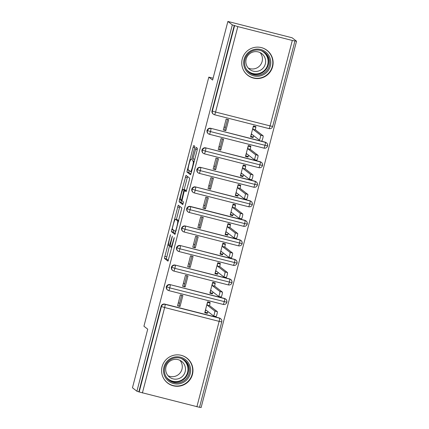 <?xml version="1.0" encoding="UTF-8"?>
<svg xmlns="http://www.w3.org/2000/svg" width="429" height="429" viewBox="0 0 429 429"><rect width="100%" height="100%" fill="white"/><g stroke="black" fill="none" stroke-linecap="round" stroke-linejoin="round"><path stroke-width="0.64" d="M170.495 234.695L164.398 258.376L168.002 261.159L173.997 239.012L174.201 237.559L173.032 241.436A6.349 0.74 -75.7 0 1 170.828 247.099A6.349 0.74 -75.7 0 1 170.796 247.077L170.495 246.847A6.349 0.74 -75.7 0 1 171.455 240.219L172.351 236.127L171.176 239.999A6.349 0.74 -75.7 0 1 168.972 245.661A6.349 0.74 -75.7 0 1 168.94 245.645L168.64 245.415A6.349 0.74 -75.7 0 1 169.6 238.781L170.495 234.695M272.608 66.704A15.766 15.642 -52.3 0 1 247.78 75.316A15.766 15.642 -52.3 0 1 242.256 58.987A15.766 15.642 -52.3 0 1 267.079 50.375A15.766 15.642 -52.3 0 1 272.608 66.704M192.455 374.426A15.766 15.642 -52.3 0 1 167.626 383.038A15.766 15.642 -52.3 0 1 162.098 366.709A15.766 15.642 -52.3 0 1 186.926 358.097A15.766 15.642 -52.3 0 1 192.455 374.426M194.503 148.37L194.804 146.294L193.801 145.517L193.098 147.281L186.905 171.981L190.503 174.764L191.195 172.994L197.088 150.364L197.388 148.295L196.16 147.345L192.948 158.8L192.648 160.875L193.254 161.342A5.309 0.617 -75.7 0 1 192.482 166.752A5.309 0.617 -75.7 0 1 190.61 171.616A5.309 0.617 -75.7 0 1 190.578 171.6L188.218 169.771A5.309 0.617 -75.7 0 1 188.985 164.361A5.309 0.617 -75.7 0 1 190.862 159.497A5.309 0.617 -75.7 0 1 190.889 159.513L191.296 159.819L191.983 158.054L194.503 148.37M136.905 391.227L232.33 24.893L227.879 21.45L212.612 80.062L208.816 77.123L143.929 326.233L147.726 329.172L132.459 387.789L136.905 391.227L139.178 391.972L161.427 306.542L161.106 306.295L138.851 391.725M178.266 205.159L171.369 231.622L174.968 234.406L181.853 207.936L178.266 205.159M179.44 199.732L186.02 175.332L189.618 178.115L189.318 180.185L186.106 191.64L184.631 190.503L183.944 192.272L181.971 200.767L183.483 201.941L182.792 204.628L179.14 201.802L179.44 199.732L181.21 200.182M252.048 136.663L253.089 137.553L253.732 135.73M227.504 119.385L224.791 129.815L225.842 130.631L228.695 119.691L226.163 119.047L223.316 129.987L225.842 130.631M246.959 156.204L248 157.094L248.643 155.266M222.415 138.926L219.702 149.351L220.753 150.166L223.606 139.227L221.074 138.583L218.227 149.523L220.753 150.166M241.87 175.74L242.911 176.63L243.554 174.807M217.326 158.462L214.607 168.887L215.664 169.707L218.517 158.762L215.985 158.124L213.138 169.064L215.664 169.707M236.781 195.281L237.816 196.166L238.465 194.342M212.237 177.997L209.518 188.428L210.575 189.243L213.428 178.303L210.896 177.66L208.049 188.599L210.575 189.243M231.692 214.816L232.727 215.707L233.376 213.878M207.148 197.538L204.429 207.963L205.486 208.784L208.338 197.839L205.807 197.195L202.96 208.14L205.486 208.784M226.603 234.357L227.638 235.242L228.282 233.419M202.059 217.074L199.34 227.504L200.397 228.319L203.249 217.38L200.718 216.736L197.871 227.676L200.397 228.319M221.514 253.893L222.549 254.783L223.193 252.954M196.97 236.615L194.251 247.04L195.308 247.86L198.16 236.915L195.629 236.272L192.782 247.217L195.308 247.86M216.425 273.434L217.46 274.319L218.104 272.495M191.881 256.151L189.162 266.581L190.219 267.396L193.071 256.456L190.54 255.813L187.688 266.752L190.219 267.396M211.336 292.969L212.371 293.86L213.015 292.031M186.792 275.691L184.073 286.116L185.13 286.931L187.982 275.992L185.451 275.348L182.598 286.293L185.13 286.931M213.095 78.212L208.816 77.123M225.348 127.665L224.158 126.748M220.259 147.206L219.069 146.284M215.17 166.742L213.98 165.825M210.081 186.283L208.891 185.36M204.992 205.818L203.802 204.901M199.903 225.359L198.713 224.437M194.814 244.895L193.624 243.978M189.72 264.43L188.535 263.513M184.631 283.971L183.446 283.049M199.496 407.309L139.178 391.972M206.247 312.505L207.282 313.395L207.926 311.572M181.703 295.227L178.984 305.652L180.041 306.472L177.509 305.829L180.362 294.889L182.893 295.533L180.041 306.472M179.542 303.507L178.357 302.59M232.33 24.893L237.822 26.614L292.31 40.465L296.541 41.211L201.121 407.55L199.56 407.153M227.879 21.45L292.095 37.773L296.541 41.211M207.438 312.811L204.906 312.167L205.797 309.92L213.535 315.91A2.526 0.295 -75.7 0 0 213.545 315.916A2.526 0.295 -75.7 0 0 214.441 313.599A2.526 0.295 -75.7 0 0 214.806 311.025L217.337 311.669L209.599 305.679L210.135 302.456L207.604 301.812L204.751 312.752L207.282 313.395M234.277 25.386L212.023 110.816L212.35 111.068L234.599 25.638M237.822 26.614L215.572 112.044L270.055 125.895A3.03 0.354 -75.7 0 1 269.004 128.598A3.03 0.354 -75.7 0 1 268.988 128.587L214.538 114.747A3.03 0.354 -75.7 0 1 214.5 114.741A3.03 3.008 -52.3 0 1 213.411 114.205L213.084 113.958A3.03 3.008 -52.3 0 1 212.023 110.816M161.106 306.295A3.03 3.008 -52.3 0 1 164.784 304.102L219.273 317.953A3.03 3.008 -52.3 0 1 220.361 318.484L220.688 318.736A3.03 3.008 127.7 0 0 219.594 318.205L219.273 317.953M209.449 134.288L263.899 148.128A3.03 0.354 -75.7 0 0 263.915 148.134L209.427 134.288A3.03 0.354 -75.7 0 1 209.411 134.277A3.03 3.008 -52.3 0 1 208.322 133.746L207.995 133.494A3.03 3.008 -52.3 0 1 210.585 128.26L265.074 142.112A3.03 3.008 -52.3 0 1 266.168 142.643L266.495 142.895A3.03 3.008 127.7 0 0 265.401 142.364L265.074 142.112M253.239 136.969L250.708 136.325L251.598 134.079L259.336 140.069A2.526 0.295 -75.7 0 0 259.352 140.074A2.526 0.295 -75.7 0 0 260.242 137.757A2.526 0.295 -75.7 0 0 260.612 135.183L263.138 135.827L255.4 129.837L255.936 126.614L253.405 125.97L250.557 136.91L253.089 137.553M204.36 153.823L258.81 167.664A3.03 0.354 -75.7 0 0 258.826 167.675L204.338 153.823A3.03 0.354 -75.7 0 1 204.322 153.818A3.03 3.008 -52.3 0 1 203.233 153.282L202.906 153.03A3.03 3.008 -52.3 0 1 205.496 147.801L259.985 161.647A3.03 3.008 -52.3 0 1 261.079 162.183L261.406 162.435A3.03 3.008 127.7 0 0 260.312 161.899L259.985 161.647M248.15 156.505L245.619 155.861L246.509 153.62L254.247 159.604A2.526 0.295 -75.7 0 0 254.263 159.609A2.526 0.295 -75.7 0 0 255.153 157.298A2.526 0.295 -75.7 0 0 255.523 154.719L258.049 155.362L250.311 149.378L250.847 146.15L248.316 145.506L245.468 156.451L248 157.094M199.271 173.364L253.721 187.205A3.03 0.354 -75.7 0 0 253.737 187.21L199.249 173.364A3.03 0.354 -75.7 0 1 199.233 173.354A3.03 3.008 -52.3 0 1 198.144 172.823L197.817 172.571A3.03 3.008 -52.3 0 1 200.407 167.337L254.896 181.188A3.03 3.008 -52.3 0 1 255.99 181.719L256.311 181.971A3.03 3.008 127.7 0 0 255.223 181.44L254.896 181.188M243.061 176.046L240.53 175.402L241.42 173.155L249.158 179.145A2.526 0.295 -75.7 0 0 249.174 179.15A2.526 0.295 -75.7 0 0 250.064 176.834A2.526 0.295 -75.7 0 0 250.429 174.26L252.96 174.903L245.222 168.913L245.758 165.691L243.227 165.047L240.379 175.987L242.911 176.63M194.181 192.9L248.627 206.74A3.03 0.354 -75.7 0 0 248.648 206.751L194.16 192.9A3.03 0.354 -75.7 0 0 194.16 192.9A3.03 3.008 -52.3 0 1 193.055 192.358L192.728 192.106A3.03 3.008 -52.3 0 1 195.318 186.878L249.807 200.724A3.03 3.008 -52.3 0 1 250.901 201.26L251.222 201.512A3.03 3.008 127.7 0 0 250.134 200.976L249.807 200.724M237.972 195.581L235.441 194.938L236.331 192.691L244.069 198.681A2.526 0.295 -75.7 0 0 244.085 198.686A2.526 0.295 -75.7 0 0 244.975 196.375A2.526 0.295 -75.7 0 0 245.34 193.795L247.871 194.439L240.133 188.454L240.669 185.226L238.138 184.583L235.29 195.527L237.816 196.166M186.577 208.505L190.122 209.733L244.61 223.584A3.03 0.354 -75.7 0 1 243.554 226.287A3.03 0.354 -75.7 0 1 243.538 226.276L189.092 212.441A3.03 0.354 -75.7 0 1 189.055 212.43A3.03 3.008 -52.3 0 1 187.966 211.899L187.639 211.647A3.03 3.008 -52.3 0 1 190.229 206.413L244.718 220.265A3.03 3.008 -52.3 0 1 245.812 220.796L246.133 221.048A3.03 3.008 127.7 0 0 245.045 220.517L244.718 220.265M232.883 215.122L230.352 214.479L231.242 212.232L238.98 218.216A2.526 0.295 -75.7 0 0 238.996 218.227A2.526 0.295 -75.7 0 0 239.886 215.91A2.526 0.295 -75.7 0 0 240.251 213.336L242.782 213.98L235.044 207.99L235.58 204.767L233.049 204.124L230.201 215.063L232.727 215.707M184.003 231.976L238.449 245.817A3.03 0.354 -75.7 0 0 238.465 245.822L183.982 231.976A3.03 0.354 -75.7 0 1 183.966 231.966A3.03 3.008 -52.3 0 1 182.872 231.435L182.55 231.183A3.03 3.008 -52.3 0 1 185.14 225.954L239.629 239.8A3.03 3.008 -52.3 0 1 240.723 240.337L241.044 240.583A3.03 3.008 127.7 0 0 239.956 240.052L239.629 239.8M227.794 234.658L225.263 234.014L226.153 231.767L233.891 237.757A2.526 0.295 -75.7 0 0 233.907 237.763A2.526 0.295 -75.7 0 0 234.797 235.451A2.526 0.295 -75.7 0 0 235.162 232.872L237.693 233.515L229.955 227.526L230.491 224.303L227.96 223.659L225.112 234.599L227.638 235.242M178.914 251.512L233.36 265.353A3.03 0.354 -75.7 0 0 233.376 265.363L178.893 251.512A3.03 0.354 -75.7 0 1 178.877 251.507A3.03 3.008 -52.3 0 1 177.783 250.976L177.461 250.724A3.03 3.008 -52.3 0 1 180.051 245.49L234.54 259.341A3.03 3.008 -52.3 0 1 235.634 259.872L235.955 260.124A3.03 3.008 127.7 0 0 234.867 259.593L234.54 259.341M222.705 254.193L220.174 253.555L221.064 251.308L228.802 257.293A2.526 0.295 -75.7 0 0 228.818 257.303A2.526 0.295 -75.7 0 0 229.708 254.987A2.526 0.295 -75.7 0 0 230.073 252.408L232.604 253.051L224.866 247.066L225.402 243.838L222.871 243.2L220.023 254.14L222.549 254.783M173.825 271.053L228.271 284.894A3.03 0.354 -75.7 0 0 228.287 284.899L173.804 271.053A3.03 0.354 -75.7 0 0 173.804 271.053A3.03 3.008 -52.3 0 1 172.694 270.511L172.372 270.259A3.03 3.008 -52.3 0 1 174.962 265.025L229.451 278.877A3.03 3.008 -52.3 0 1 230.545 279.408L230.866 279.66A3.03 3.008 127.7 0 0 229.778 279.129L229.451 278.877M217.616 273.734L215.085 273.091L215.975 270.844L223.713 276.834A2.526 0.295 -75.7 0 0 223.729 276.839A2.526 0.295 -75.7 0 0 224.619 274.522A2.526 0.295 -75.7 0 0 224.984 271.948L227.515 272.592L219.777 266.602L220.313 263.379L217.782 262.736L214.934 273.675L217.46 274.319M168.736 290.589L223.182 304.429A3.03 0.354 -75.7 0 0 223.198 304.44L168.715 290.589A3.03 0.354 -75.7 0 0 168.715 290.589A3.03 3.008 -52.3 0 1 167.605 290.047L167.283 289.8A3.03 3.008 -52.3 0 1 169.873 284.566L224.362 298.418A3.03 3.008 -52.3 0 1 225.456 298.949L225.777 299.201A3.03 3.008 127.7 0 0 224.689 298.664L224.362 298.418M212.527 293.27L209.996 292.626L210.886 290.385L218.624 296.369A2.526 0.295 -75.7 0 0 218.64 296.375A2.526 0.295 -75.7 0 0 219.53 294.063A2.526 0.295 -75.7 0 0 219.895 291.484L222.426 292.128L214.688 286.143L215.224 282.915L212.693 282.271L209.845 293.216L212.371 293.86M166.221 286.658L169.766 287.886L226.882 302.263A3.03 3.03 0 0 1 223.198 304.44A3.03 0.354 -75.7 0 0 224.249 301.737A3.03 0.354 -75.7 0 0 224.683 298.664L169.873 284.566M171.31 267.122L174.855 268.35L231.971 282.727A3.03 3.03 0 0 1 228.287 284.899A3.03 0.354 -75.7 0 0 229.338 282.196A3.03 0.354 -75.7 0 0 229.772 279.129L174.962 265.025M176.399 247.581L179.944 248.809L237.06 263.186A3.03 3.03 0 0 1 233.376 265.363A3.03 0.354 -75.7 0 0 234.432 262.661A3.03 0.354 -75.7 0 0 234.861 259.593L234.867 259.593M181.488 228.046L185.033 229.274L242.149 243.651A3.03 3.03 0 0 1 238.465 245.822A3.03 0.354 -75.7 0 0 239.521 243.12A3.03 0.354 -75.7 0 0 239.95 240.052L185.14 225.954M244.61 223.584L247.238 224.11A3.03 3.03 0 0 1 243.554 226.287L189.071 212.435A3.03 0.354 -75.7 0 0 190.122 209.733A3.03 0.354 -75.7 0 0 190.556 206.665L245.039 220.517A3.03 0.354 -75.7 0 1 244.61 223.584M191.666 188.969L195.211 190.197L252.327 204.574A3.03 3.03 0 0 1 248.648 206.751A3.03 0.354 -75.7 0 0 249.699 204.043A3.03 0.354 -75.7 0 0 250.128 200.976L195.318 186.878M196.755 169.428L200.3 170.656L257.416 185.038A3.03 3.03 0 0 1 253.737 187.21A3.03 0.354 -75.7 0 0 254.788 184.508A3.03 0.354 -75.7 0 0 255.223 181.44L200.407 167.337M201.844 149.893L205.394 151.121L262.505 165.497A3.03 3.008 127.7 0 0 261.406 162.435C262.108 162.666 262.473 163.685 262.505 165.497A3.03 3.03 0 0 1 258.826 167.675A3.03 0.354 -75.7 0 0 259.877 164.972A3.03 0.354 -75.7 0 0 260.312 161.899L205.496 147.801M206.934 130.352L210.483 131.585L267.594 145.962A3.03 3.03 0 0 1 263.915 148.134A3.03 0.354 -75.7 0 0 264.966 145.431A3.03 0.354 -75.7 0 0 265.401 142.364L210.585 128.26M169.514 245.801L166.345 258.875L168.372 260.441M173.595 230.121L173.316 232.121L175.343 233.687M179.826 206.37L176.373 219.46M172.496 227.66L172.286 229.107L175.445 231.553L176.651 227.531A6.349 0.74 -75.7 0 0 177.611 220.903L175.461 219.235A6.349 0.74 -75.7 0 0 175.423 219.219A6.349 0.74 -75.7 0 0 173.225 224.876L172.496 227.66M177.333 219.712A6.349 0.74 -75.7 0 1 177.37 219.712A6.349 0.74 -75.7 0 1 177.402 219.728L178.748 220.769M184.154 189.591L187.28 177.595L185.333 177.102M187.591 176.544L187.28 177.595M183.135 203.888L181.081 202.3L179.14 201.802M183.135 189.339A5.309 0.617 -75.7 0 0 183.103 189.328A5.309 0.617 -75.7 0 0 181.231 194.187A5.309 0.617 -75.7 0 0 180.459 199.603L181.301 200.252L181.993 198.482L183.966 189.983L183.135 189.339L185.076 189.833A5.309 0.617 -75.7 0 0 185.049 189.822A5.309 0.617 -75.7 0 0 185.017 189.822M185.939 190.835L185.913 190.481L183.966 189.983M185.076 189.833L185.913 190.481M181.37 200.268L181.081 202.3M189.13 170.479L188.851 172.474L190.878 174.045M217.337 311.669A2.526 0.295 104.3 0 1 216.972 314.243A2.526 0.295 104.3 0 1 216.077 316.559A2.526 0.295 104.3 0 1 216.066 316.554L213.562 315.916M214.806 311.025L207.068 305.035L207.448 302.397L209.979 303.04L208.778 302.113M209.599 305.679L207.068 305.035M222.426 292.128A2.526 0.295 104.3 0 1 222.061 294.707A2.526 0.295 104.3 0 1 221.166 297.018A2.526 0.295 104.3 0 1 221.155 297.013L218.651 296.38M219.895 291.484L212.157 285.5L212.543 282.861L215.068 283.505L213.867 282.572M214.688 286.143L212.157 285.5M227.515 272.592A2.526 0.295 104.3 0 1 227.15 275.166A2.526 0.295 104.3 0 1 226.255 277.483A2.526 0.295 104.3 0 1 226.244 277.477L223.74 276.839M224.984 271.948L217.246 265.959L217.632 263.32L220.157 263.964L218.956 263.036M219.777 266.602L217.246 265.959M232.604 253.051A2.526 0.295 104.3 0 1 232.239 255.63A2.526 0.295 104.3 0 1 231.344 257.947A2.526 0.295 104.3 0 1 231.333 257.936L228.829 257.303L231.344 257.947M230.073 252.408L222.335 246.423L222.721 243.785L225.246 244.428L224.045 243.495M224.866 247.066L222.335 246.423M237.693 233.515A2.526 0.295 104.3 0 1 237.328 236.089A2.526 0.295 104.3 0 1 236.433 238.406A2.526 0.295 104.3 0 1 236.422 238.401L233.918 237.763L236.433 238.406M235.162 232.872L227.424 226.882L227.81 224.244L230.335 224.887L229.134 223.959M229.955 227.526L227.424 226.882M190.208 373.75A13.648 13.535 -52.3 0 1 173.638 383.601A13.648 13.535 -52.3 0 1 163.937 367.074A13.648 13.535 -52.3 0 1 180.507 357.223A13.648 13.535 -52.3 0 1 190.208 373.75M164.811 367.24A12.634 12.532 127.7 0 0 169.241 380.325A12.634 12.532 127.7 0 0 189.13 373.423A12.634 12.532 127.7 0 0 184.701 360.339A12.634 12.532 127.7 0 0 164.811 367.24M179.944 360.322A9.947 9.867 -52.3 0 1 168.023 375.724M185.162 371.696A9.947 9.867 -52.3 0 1 169.498 377.129A9.947 9.867 -52.3 0 1 166.007 366.827A9.947 9.867 -52.3 0 1 181.671 361.395A9.947 9.867 -52.3 0 1 185.162 371.696M163.508 378.212A15.669 15.541 127.7 0 0 192.154 374.244A15.669 15.541 127.7 0 0 181.215 355.325M270.361 66.028A13.648 13.535 -52.3 0 1 253.791 75.879A13.648 13.535 -52.3 0 1 244.096 59.352A13.648 13.535 -52.3 0 1 260.666 49.501A13.648 13.535 -52.3 0 1 270.361 66.028M244.964 59.518A12.634 12.532 127.7 0 0 249.394 72.603A12.634 12.532 127.7 0 0 269.289 65.701A12.634 12.532 127.7 0 0 264.859 52.617A12.634 12.532 127.7 0 0 244.964 59.518M260.097 52.601A9.947 9.867 -52.3 0 1 248.182 68.002M265.315 63.969A9.947 9.867 -52.3 0 1 249.651 69.407A9.947 9.867 -52.3 0 1 246.166 59.105A9.947 9.867 -52.3 0 1 261.829 53.668A9.947 9.867 -52.3 0 1 265.315 63.969M243.661 70.485A15.669 15.541 127.7 0 0 272.308 66.522A15.669 15.541 127.7 0 0 261.368 47.598M242.782 213.98A2.526 0.295 104.3 0 1 242.417 216.554A2.526 0.295 104.3 0 1 241.522 218.87A2.526 0.295 104.3 0 1 241.511 218.86L239.012 218.227L241.522 218.87M240.251 213.336L232.513 207.346L232.899 204.708L235.424 205.352L234.223 204.418M235.044 207.99L232.513 207.346M247.871 194.439A2.526 0.295 104.3 0 1 247.506 197.018A2.526 0.295 104.3 0 1 246.611 199.329A2.526 0.295 104.3 0 1 246.6 199.324L244.101 198.686M245.34 193.795L237.602 187.811L237.988 185.172L240.513 185.811L239.312 184.883M240.133 188.454L237.602 187.811M252.96 174.903A2.526 0.295 104.3 0 1 252.595 177.477A2.526 0.295 104.3 0 1 251.705 179.794A2.526 0.295 104.3 0 1 251.689 179.783L249.19 179.15M250.429 174.26L242.691 168.27L243.077 165.632L245.608 166.275L244.401 165.342M245.222 168.913L242.691 168.27M258.049 155.362A2.526 0.295 104.3 0 1 257.684 157.942A2.526 0.295 104.3 0 1 256.794 160.253A2.526 0.295 104.3 0 1 256.778 160.248L254.279 159.615M255.523 154.719L247.785 148.734L248.166 146.096L250.697 146.739L249.49 145.806M250.311 149.378L247.785 148.734M263.138 135.827A2.526 0.295 104.3 0 1 262.773 138.401A2.526 0.295 104.3 0 1 261.883 140.717A2.526 0.295 104.3 0 1 261.867 140.712L261.883 140.717M260.612 135.183L252.874 129.193L253.255 126.555L255.786 127.198L254.579 126.271M255.4 129.837L252.874 129.193M170.324 236.009L170.007 235.929M174.029 238.878L173.718 238.797M172.174 237.446L171.863 237.366M196.884 406.799L219.139 321.369L164.65 307.523L142.401 392.953M164.784 304.102L165.111 304.354A3.03 0.354 -75.7 0 1 164.65 307.523L161.427 306.542A3.03 3.008 -52.3 0 1 165.111 304.354L219.594 318.205A3.03 0.354 -75.7 0 1 219.139 321.369L221.766 321.9A3.03 3.03 0 0 0 220.688 318.736A3.03 3.008 127.7 0 1 221.75 321.879L199.512 407.33M214.521 114.747A3.03 0.354 -75.7 0 0 215.572 112.044L212.35 111.068A3.03 3.008 -52.3 0 0 213.411 114.205A3.03 3.03 0 0 0 214.521 114.747L269.004 128.598A3.03 3.03 0 0 0 272.683 126.421L270.055 125.895L292.31 40.465M168.715 290.589A3.03 0.354 -75.7 0 0 169.766 287.886A3.03 0.354 -75.7 0 0 170.2 284.818A3.03 3.008 -52.3 0 0 167.605 290.047A3.03 3.03 0 0 0 168.715 290.589M180.051 245.49L234.861 259.593M190.229 206.413L190.556 206.665A3.03 3.008 -52.3 0 0 187.966 211.899A3.03 3.03 0 0 0 189.071 212.435M173.804 271.053A3.03 0.354 -75.7 0 0 174.855 268.35A3.03 0.354 -75.7 0 0 175.289 265.278A3.03 3.008 -52.3 0 0 172.694 270.511A3.03 3.03 0 0 0 173.804 271.053M226.866 302.241A3.03 3.008 127.7 0 0 225.777 299.201C226.48 299.431 226.85 300.45 226.882 302.263M178.893 251.512A3.03 0.354 -75.7 0 0 179.944 248.809A3.03 0.354 -75.7 0 0 180.378 245.742A3.03 3.008 -52.3 0 0 177.783 250.976A3.03 3.03 0 0 0 178.893 251.512M231.955 282.706A3.03 3.008 127.7 0 0 230.866 279.66C231.569 279.89 231.939 280.915 231.971 282.727M185.467 226.201A3.03 3.008 -52.3 0 0 182.872 231.435A3.03 3.03 0 0 0 183.982 231.976A3.03 0.354 -75.7 0 0 185.033 229.274A3.03 0.354 -75.7 0 0 185.467 226.206M237.044 263.165A3.03 3.008 127.7 0 0 235.955 260.124C236.658 260.355 237.028 261.374 237.06 263.186M242.133 243.629A3.03 3.008 127.7 0 0 241.044 240.583C241.747 240.819 242.117 241.838 242.149 243.651M194.16 192.9A3.03 0.354 -75.7 0 0 195.211 190.197A3.03 0.354 -75.7 0 0 195.645 187.13A3.03 3.008 -52.3 0 0 193.055 192.358A3.03 3.03 0 0 0 194.16 192.9M247.222 224.088A3.03 3.008 127.7 0 0 246.133 221.048C246.836 221.278 247.206 222.302 247.238 224.11M199.249 173.364A3.03 0.354 -75.7 0 0 200.3 170.656A3.03 0.354 -75.7 0 0 200.734 167.589A3.03 3.008 -52.3 0 0 198.144 172.823A3.03 3.03 0 0 0 199.249 173.364M252.311 204.553A3.03 3.008 127.7 0 0 251.222 201.512C251.925 201.743 252.295 202.761 252.327 204.574M204.338 153.823A3.03 0.354 -75.7 0 0 205.394 151.121A3.03 0.354 -75.7 0 0 205.823 148.053A3.03 3.008 -52.3 0 0 203.233 153.282A3.03 3.03 0 0 0 204.338 153.823M257.4 185.012A3.03 3.008 127.7 0 0 256.311 181.971C257.014 182.202 257.384 183.226 257.416 185.038M209.427 134.288A3.03 0.354 -75.7 0 0 210.483 131.585A3.03 0.354 -75.7 0 0 210.912 128.512A3.03 3.008 -52.3 0 0 208.322 133.746A3.03 3.03 0 0 0 209.427 134.288M267.578 145.94A3.03 3.008 127.7 0 0 266.495 142.895C267.197 143.125 267.562 144.149 267.594 145.962M171.493 240.079L171.176 239.999M173.343 241.516L173.032 241.436M166.345 258.875L164.398 258.376M166.645 256.799L164.698 256.306M173.316 232.121L171.369 231.622M173.445 230.003L171.67 229.553M179.51 207.416L177.563 206.923M176.244 230.394L175.928 230.314M176.968 227.611L176.651 227.531M178.646 221.166L177.611 220.903M177.402 219.728L175.461 219.235M186.465 190.969L184.642 190.508L186.465 190.969M181.939 200.407L181.317 200.252L181.939 200.413M182.304 198.563L181.993 198.482M183.977 192.138L183.666 192.058M194.165 161.572L193.254 161.342M194.246 161.277L192.648 160.875M194.771 159.261L192.948 158.8M197.27 149.571L195.474 149.115M188.851 172.474L186.905 171.981M188.98 170.361L187.205 169.911M194.669 147.678L193.098 147.281M184.164 359.947A12.634 12.532 -52.3 0 1 188.074 372.608A12.634 12.532 -52.3 0 1 168.72 379.901M166.372 377.188A12.221 12.119 127.7 0 0 187.575 372.426A12.221 12.119 127.7 0 0 180.941 358.349M264.318 52.225A12.634 12.532 -52.3 0 1 268.232 64.881A12.634 12.532 -52.3 0 1 248.879 72.179M246.525 69.46A12.221 12.119 127.7 0 0 267.728 64.704A12.221 12.119 127.7 0 0 261.1 50.627M272.683 126.421L294.938 40.991M170.377 246.015L168.972 245.661M171.825 247.351L170.828 247.099M177.37 219.712L175.423 219.219M185.049 189.822L183.103 189.328M191.495 171.836L190.61 171.616M216.077 316.559L213.545 315.916M221.166 297.018L218.64 296.375M226.255 277.483L223.729 276.839M186.658 358.022L185.467 357.094M167.487 382.802L166.291 381.88M266.817 50.3L265.621 49.373M247.64 75.08L246.444 74.158M246.611 199.329L244.085 198.686M251.705 179.794L249.174 179.15M256.794 160.253L254.263 159.609"/></g></svg>
